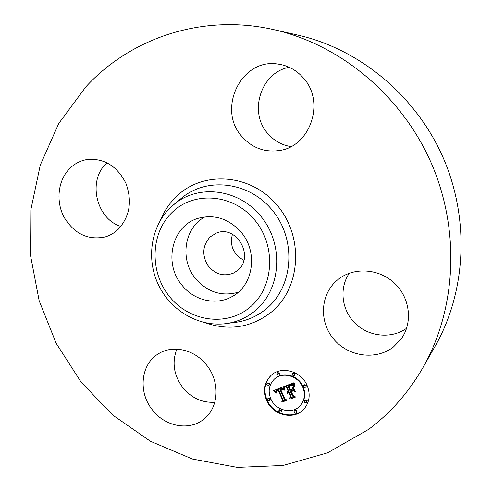<?xml version="1.0" encoding="UTF-8"?>
<svg xmlns="http://www.w3.org/2000/svg" width="492" height="492" viewBox="0 0 492 492"><rect width="100%" height="100%" fill="white"/><g stroke="black" fill="none" stroke-linecap="round" stroke-linejoin="round"><path stroke-width="0.74" d="M238.251 292.248C221.904 296.744 207.753 292.291 195.798 278.902C179.488 259.991 183.983 227.759 205.029 216.849M210.219 236.855L216.32 233.103C236.271 224.346 254.979 256.615 237.796 270.268L233.872 272.943C223.553 277.014 214.764 274.351 207.513 264.96C201.806 254.524 202.71 245.151 210.219 236.855M243.854 260.28C233.429 254.53 229.61 245.859 232.402 234.284M274.001 29.68L298.035 35.135C359.154 48.96 415.525 95.202 442.886 157.065C470.075 219.002 466.158 291.811 435.113 346.245L422.917 367.659C408.575 392.499 390.476 413.071 368.619 429.375L327.611 452.812L283.048 465.487L237.267 467.4L192.427 459.036L150.417 441.256L112.859 415.18L81.094 382.093L56.236 343.441L39.163 300.747L30.553 255.637L30.848 209.82L40.27 165.121L58.769 123.443L85.934 86.752C130.614 38.112 202.563 13.259 274.001 29.68C339.874 44.563 401.134 94.907 430.937 162.329C460.58 229.825 456.392 309.007 422.917 367.659M214.795 402.247C202.31 402.923 191.708 398.126 182.987 387.85C173.799 375.451 171.745 362.543 176.831 349.123M120.909 226.412C96.555 219.168 87.391 181.271 105.983 163.781L107.028 162.766M290.932 146.591C281.738 145.103 274.044 140.774 267.839 133.615C248.355 112.404 260.717 72.355 289.228 67.269M406.607 328.281C391.491 339.142 368.902 336.811 355.31 323.484C341.608 310.261 338.92 288.238 349.338 273.208M393.446 346.958C375.919 360.728 348.041 356.651 333.539 338.92C318.791 321.387 320.372 294.111 337.346 280.077L338.742 278.964C354.4 266.885 379.277 268.583 394.676 283.38C410.199 298.041 412.96 322.986 401.06 339.105L393.446 346.958M303.361 77.933C325.642 101.899 310.175 146.678 279.413 150.515C264.598 152.588 252.119 147.938 241.972 136.579C216.855 109.648 240.785 58.314 277.402 63.978C287.629 65.282 296.282 69.932 303.361 77.933M69.341 168.885C74.599 163.528 80.866 160.355 88.142 159.365C104.79 158.467 117.373 166.437 125.897 183.295C132.373 201.136 129.851 216.437 118.332 229.198C114.501 232.888 110.116 235.465 105.183 236.935C87.902 240.453 74.175 233.829 64.003 217.07C55.707 201.376 57.89 180.699 69.341 168.885M206.271 364.689C219.998 381.017 219.075 406.706 204.654 418.477C190.367 431.324 165.521 427.056 152.637 410.193C137.871 392.45 140.607 364.074 158.535 353.73C172.674 344.677 194.254 349.406 206.271 364.689M241.049 232.119C258.257 251.769 253.497 285.206 232.482 296.362C216.511 305.864 194.328 300.79 182.132 285.385C163.203 263.65 171.745 225.779 198.098 218.325C214.377 213.989 228.694 218.589 241.049 232.119M266.639 400.531C262.771 390.765 264.222 382.413 270.994 375.482C281.03 365.618 301.024 370.888 307.026 385.273C310.606 394.117 309.665 401.946 304.21 408.766C294.579 420.599 272.839 415.635 266.639 400.531M271.209 375.291C264.622 382.21 263.238 390.488 267.064 400.119C273.214 415.076 294.683 420.119 304.4 408.544M300.329 405.562L300.717 405.137C305.114 399.756 305.895 393.551 303.054 386.515C298.312 375.138 282.439 371.017 274.567 378.938L274.149 379.326C282.027 371.398 297.924 375.525 302.672 386.921C305.514 393.963 304.733 400.18 300.329 405.562C292.703 414.719 275.723 410.783 270.852 398.944C267.826 391.318 268.927 384.781 274.149 379.326M279.025 375.045L279.696 373.139L277.525 372.561L277.107 372.942L279.284 373.52L279.025 375.045L276.848 374.467L277.107 372.942M305.889 387.093L306.467 385.224L304.191 384.695L303.81 385.101L306.092 385.63L305.889 387.093L304.856 387.475L303.601 386.571L303.81 385.101M294.376 375.654L295.009 373.766L292.783 373.207L292.389 373.594L294.616 374.154L294.376 375.654L292.143 375.101L292.389 373.594M296.289 412.923L296.848 411.066L296.492 410.574L295.212 410.187L294.179 410.986L295.2 410.599L296.362 411.324L296.289 412.923L295.649 413.292L294.099 412.585L294.179 410.986M306.657 402.591L307.211 400.74L306.848 400.242L305.55 399.861L304.53 400.648L305.563 400.254L306.737 400.986L306.657 402.591L306.012 402.966L304.443 402.265L304.53 400.648M269.727 400.759L270.372 398.871L268.195 398.299L267.771 398.717L269.948 399.283L269.727 400.759L267.543 400.193L267.771 398.717M268.878 385.47L269.555 383.563L267.402 382.985L266.971 383.379L269.13 383.963L268.878 385.47L266.719 384.892L266.971 383.379M281.012 412.099L281.615 410.23L279.388 409.688L278.976 410.119L281.203 410.66L281.012 412.099L278.779 411.564L278.976 410.119M283.779 386.62L283.773 389.916L281.916 388.569L279.794 389.117L284.228 399.197L285.723 399.812L281.707 401.318L282.445 399.775L278.281 390.568L276.732 391.368L276.688 393.151L276.387 393.016L276.363 391.411L278.078 390.365L277.968 389.879L275.748 391.115L275.877 393.102L273.318 390.716L283.779 386.62M284.597 386.995L284.278 390.193L284.204 387.647L284.597 386.995M282.9 389.338L280.741 389.639L284.942 398.957L287.131 400.174L282.636 401.859L286.535 400.107L284.714 399.129L280.348 389.479L282.008 388.975L282.9 389.338M284.591 386.312L293.786 382.807L293.589 386.159L291.369 384.922L287.9 385.956L289.868 390.304L290.403 390.101L288.669 386.263L291.079 385.402L292.783 385.808L291.319 385.605L289.001 386.429L290.624 390.015L291.965 389.51L292.672 387.401L294.437 391.3L292.248 390.316L290.219 391.085L292.334 395.771L294.019 396.552L289.671 398.182L290.563 396.435L288.761 392.444L287.556 393.299L288.644 392.192L288.447 391.755L286.941 392.954L287.156 391.78L288.097 390.974L286.326 387.056L284.591 386.312M294.714 383.12L294.407 386.577L294.081 384.849L294.714 383.12M293.466 387.481L295.286 391.503L293.466 387.481M293.152 390.894L291.332 391.577L293.134 395.556L295.612 397.001L290.477 398.92L295.003 396.933L292.961 395.752L291 391.411L293.152 390.894M285.298 386.042L286.725 386.657L288.497 390.568L288.097 390.974M286.326 387.056L286.725 386.657M287.648 391.245L287.34 392.493M287.605 392.186L288.847 391.349L288.644 392.192M288.164 392.444L288.072 392.948M288.183 392.819L289.161 392.032L290.963 396.023L290.071 397.764L293.699 396.404M290.219 391.085L292.642 389.91L294.105 390.568M292.82 387.733L291.965 389.51M289.001 386.429L290.717 385.482M287.9 385.956L291.393 384.541L293.546 385.377M287.156 391.78L287.562 391.374M287.057 391.989L287.457 391.577M286.984 392.204L287.389 391.798M286.941 392.438L287.346 392.032M286.928 392.69L287.328 392.278M286.941 392.954L287.26 392.634M287.728 392.081L288.134 391.669M287.869 391.983L288.269 391.577M288.017 391.903L288.417 391.497M288.177 391.835L288.576 391.429M288.312 391.792L288.712 391.386M288.447 391.755L288.847 391.349M287.752 392.868L288.158 392.456M287.679 393.003L288.078 392.591M287.611 393.145L288.011 392.739M287.556 393.299L287.955 392.887M288.281 392.721L288.681 392.315M288.386 392.641L288.792 392.229M288.503 392.561L288.902 392.155M288.626 392.499L289.025 392.087M288.761 392.444L289.161 392.032M290.563 396.435L290.963 396.023M289.671 398.182L290.071 397.764M292.248 390.316L292.642 389.91M289.216 386.331L289.616 385.925M289.413 386.238L289.813 385.839M289.597 386.159L289.997 385.753M289.77 386.085L290.169 385.685M289.929 386.023L290.329 385.617M290.139 385.943L290.538 385.543M290.335 385.876L290.735 385.476M290.526 385.814L290.895 385.439M290.704 385.759L291.049 385.408M290.87 385.71L291.184 385.39M288.232 385.839L288.632 385.439M289.093 385.525L289.493 385.125M289.591 385.322L289.991 384.922M289.856 385.224L290.255 384.824M290.108 385.144L290.508 384.744M290.348 385.07L290.747 384.67M290.581 385.015L290.975 384.615M290.797 384.972L291.19 384.572M291 384.941L291.393 384.541M291.19 384.928L291.584 384.529M291.369 384.922L291.768 384.523M291.535 384.935L291.934 384.535M291.688 384.959L292.088 384.559M291.842 384.996L292.236 384.596M292.002 385.058L292.396 384.658M292.168 385.131L292.568 384.732M292.346 385.224L292.746 384.824M292.537 385.334L292.931 384.935M292.728 385.464L293.121 385.064M292.931 385.611L293.324 385.211M293.14 385.777L293.539 385.371M273.927 390.476L275.6 392.069M276.043 390.746L278.38 389.473L278.078 390.365M276.836 390.925L276.639 391.491M276.824 391.275L278.693 390.168L282.851 399.356L282.113 400.9L285.385 399.676M279.794 389.117L282.027 388.151L283.681 389.055M273.607 390.974L274.032 390.568M273.896 391.226L274.315 390.82M274.167 391.472L274.585 391.066M274.431 391.718L274.844 391.312M274.677 391.964L275.096 391.558M274.917 392.204L275.335 391.798M275.151 392.444L275.563 392.032M276.178 390.636L276.596 390.23M276.326 390.531L276.744 390.125M276.492 390.427L276.91 390.021M276.676 390.328L277.094 389.922M276.879 390.236L277.291 389.83M277.094 390.144L277.506 389.738M277.26 390.082L277.673 389.682M277.427 390.027L277.845 389.627M277.605 389.978L278.017 389.572M277.783 389.922L278.195 389.523M277.968 389.879L278.38 389.473M276.436 391.3L276.793 390.949M276.363 391.411L276.781 391.005M276.264 391.65L276.682 391.245M276.24 391.786L276.652 391.38M276.221 391.927L276.59 391.571M276.928 391.183L277.34 390.777M277.045 391.103L277.457 390.697M277.18 391.017L277.593 390.617M277.322 390.943L277.74 390.537M277.482 390.869L277.9 390.463M277.654 390.796L278.072 390.396M278.281 390.568L278.693 390.168M282.445 399.775L282.851 399.356M281.707 401.318L282.113 400.9M279.948 389.043L280.36 388.637M280.102 388.975L280.514 388.569M280.255 388.908L280.668 388.502M280.409 388.84L280.821 388.44M280.569 388.778L280.981 388.379M280.76 388.711L281.166 388.311M280.944 388.655L281.35 388.249M281.123 388.612L281.529 388.206M281.289 388.582L281.701 388.176M281.455 388.557L281.867 388.157M281.615 388.551L282.027 388.151M281.768 388.557L282.18 388.151M281.916 388.569L282.322 388.17M282.057 388.6L282.463 388.194M282.193 388.637L282.599 388.237M282.322 388.692L282.728 388.286M282.457 388.76L282.863 388.354M282.592 388.84L282.998 388.44M282.728 388.938L283.134 388.539M282.863 389.049L283.275 388.649M283.005 389.178L283.41 388.772M283.146 389.32L283.552 388.914M283.287 389.473L283.687 389.08M284.235 387.388L284.591 387.032M284.204 387.647L284.542 387.309M284.185 387.924L284.505 387.604M284.173 388.225L284.481 387.924M294.265 383.772L294.647 383.385M294.179 384.135L294.554 383.76M294.118 384.498L294.48 384.135M294.081 384.849L294.413 384.51M294.056 385.199L294.37 384.879M283.017 401.423L286.842 400.014M280.741 389.639L281.596 389.043M282.636 401.859L283.041 401.435M280.864 389.578L281.276 389.172M280.987 389.523L281.399 389.117M281.11 389.473L281.516 389.067M281.289 389.412L281.682 389.024M281.473 389.356L281.836 388.994M281.652 389.32L281.996 388.975M281.83 389.289L282.144 388.981M290.477 398.92L295.329 396.835M291.332 391.577L292.826 390.759M172.409 212.126C194.205 190.884 233.11 193.823 254.592 219.875C276.412 245.619 274.026 287.113 250.373 306.922C227.033 327.112 189.568 321.682 169.617 296.701C149.34 272.002 150.288 232.999 172.409 212.126M170.749 207.261L175.023 203.559C200.004 183.516 240.686 189.475 262.242 217.993C284.136 246.24 280.588 289.517 255.6 310.384C247.439 317.26 238.177 321.583 227.802 323.355L237.55 322.045L230.73 322.789M227.802 323.355C200.361 327.893 171.474 311.559 158.75 285.532C145.952 259.542 150.577 226.56 170.687 207.317L182.569 197.255C208.688 176.284 251.258 182.372 273.798 212.101C296.682 241.547 292.857 286.738 266.652 308.502C258.097 315.679 248.398 320.194 237.55 322.045M160.318 220.428C164.057 211.228 169.433 203.239 176.456 196.468C202.993 170.38 250.803 173.51 277.254 205.361C304.124 236.843 300.876 287.802 271.658 311.86C251.67 327.488 229.592 331.147 205.435 322.826M306.092 385.63L306.467 385.224M294.616 374.154L295.009 373.766M269.948 399.283L270.372 398.871M269.13 383.963L269.555 383.563"/></g></svg>
